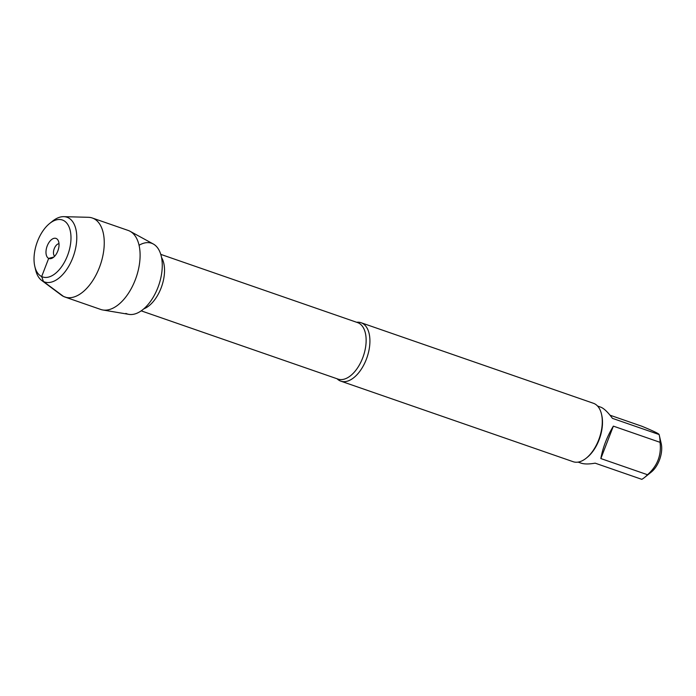 <?xml version="1.0" encoding="UTF-8"?>
<svg xmlns="http://www.w3.org/2000/svg" width="696" height="696" viewBox="0 0 696 696"><rect width="100%" height="100%" fill="white"/><g stroke="black" fill="none" stroke-linecap="round" stroke-linejoin="round"><path stroke-width="1.04" d="M356.639 322.274A30.92 16.974 109.1 0 1 361.085 322.726A30.92 16.974 109.1 0 1 362.077 323.135A30.92 16.974 109.1 0 1 366.67 358.414A30.92 16.974 109.1 0 1 340.831 381.156A30.92 16.974 109.1 0 1 339.839 380.747A30.92 16.974 109.1 0 1 337.064 378.763M139.07 245.262A37.393 20.532 109.1 0 1 161.194 276.138A37.393 20.532 109.1 0 1 125.889 313.409M340.831 381.156L573.182 461.718A30.92 16.974 -70.9 0 0 586.215 458.185A30.92 16.974 -70.9 0 0 601.492 414.129A30.92 16.974 -70.9 0 0 593.444 403.288L361.085 322.726M610.018 415.199L641.808 426.222C653.318 430.981 659.086 433.756 659.103 434.53A29.684 16.295 109.1 0 1 659.26 435.139L661.2 443.491A20.062 11.014 109.1 0 1 651.291 472.079L644.592 477.439A29.684 16.295 109.1 0 1 641.816 479.344L595.15 463.162C589.016 464.241 584.309 464.223 581.021 463.127L578.08 462.109M613.359 426.135C607.008 436.679 602.84 447.493 600.848 458.56L613.359 426.135L660.025 442.317C661.591 455.114 657.424 465.92 647.515 474.733A29.684 16.295 109.1 0 1 644.592 477.439M600.848 458.56L647.515 474.733M659.26 435.139A29.684 16.295 109.1 0 1 660.025 442.317M597.533 406.012L601.37 407.404C604.563 408.996 608.26 412.65 612.437 418.348L659.103 434.53M586.215 458.185L587.076 457.498A29.684 16.295 -70.9 0 0 601.736 415.199L601.492 414.129M130.1 231.298L153.32 244.009A37.393 20.532 109.1 0 1 158.731 285.29A37.393 20.532 109.1 0 1 128.925 314.366L102.817 309.981A41.821 22.959 -70.9 0 0 136.146 277.469A41.821 22.959 -70.9 0 0 130.1 231.298A41.821 22.959 -70.9 0 0 129.491 230.985A41.821 22.959 -70.9 0 0 128.16 230.437L92.307 218.005A41.821 22.959 -70.9 0 0 88.375 217.3L63.771 216.656A34.252 18.809 -70.9 0 0 52.557 221.145L49.686 223.442A30.128 16.539 109.1 0 1 63.345 220.397A30.128 16.539 109.1 0 1 63.214 264.297A30.128 16.539 109.1 0 1 34.8 266.377A30.128 16.539 109.1 0 1 49.686 223.442M34.8 266.377L35.635 269.952A34.252 18.809 -70.9 0 0 41.656 280.418L61.387 295.147A41.821 22.959 -70.9 0 0 64.911 297.027L100.755 309.459A41.821 22.959 -70.9 0 0 102.817 309.981M54.636 256.259A6.873 3.776 109.1 0 1 54.114 249.029A6.873 3.776 109.1 0 1 59.003 243.661M56.341 238.545A10.649 5.846 -70.9 0 0 47.215 245.923A10.649 5.846 -70.9 0 0 48.677 258.39A10.649 5.846 -70.9 0 0 51.373 258.503A10.649 5.846 -70.9 0 0 58.038 250.386A10.649 5.846 -70.9 0 0 57.829 239.885A10.649 5.846 -70.9 0 0 56.341 238.545M41.656 280.418A34.252 18.809 -70.9 0 0 72.097 259.512A34.252 18.809 -70.9 0 0 68.078 217.683A34.252 18.809 -70.9 0 0 63.771 216.656M64.911 297.027A41.821 22.959 -70.9 0 0 99.859 266.272A41.821 22.959 -70.9 0 0 93.647 218.553A41.821 22.959 -70.9 0 0 92.307 218.005M66.303 297.427L63.58 296.479L43.448 281.515L41.673 276.538L48.677 258.39L53.853 257.024M141.192 310.851L338.012 379.094A29.893 16.408 -70.9 0 0 363.312 356.221A29.893 16.408 -70.9 0 0 357.596 322.605L160.776 254.371M161.559 257.511A29.893 16.408 109.1 0 1 161.707 286.326A29.893 16.408 109.1 0 1 143.75 308.867"/></g></svg>

